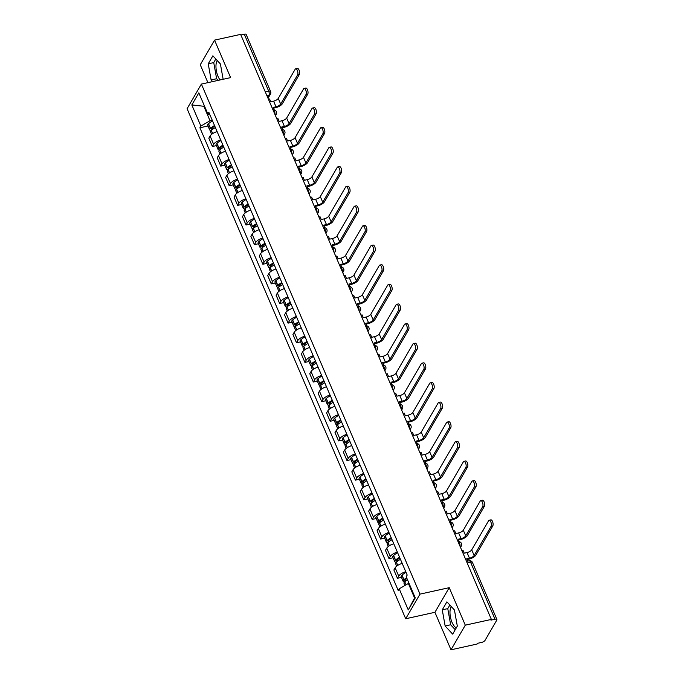 <?xml version="1.0" encoding="UTF-8"?>
<svg xmlns="http://www.w3.org/2000/svg" width="684" height="684" viewBox="0 0 684 684"><rect width="100%" height="100%" fill="white"/><g stroke="black" fill="none" stroke-linecap="round" stroke-linejoin="round"><path stroke-width="1.03" d="M220.086 79.951A11.525 4.814 77.6 0 1 218.016 76.343A11.525 4.814 77.6 0 1 217.281 60.577M456.314 627.844A11.525 4.814 77.6 0 1 452.039 622.372A11.525 4.814 77.6 0 1 451.312 606.605M450.995 649.8L465.291 625.167L491.377 619.413L240.631 34.38L214.545 40.134L230.619 77.625L201.387 84.081L187.091 108.713L405.697 618.755L434.93 612.308L450.995 649.8L477.081 644.046L477.5 643.328L481.562 642.43A2.958 1.111 156.8 0 0 485.016 640.412L496.815 620.089A2.958 1.111 156.8 0 0 496.909 619.507A2.958 1.111 156.8 0 0 495.019 619.234L470.592 562.239A2.958 1.231 -102.4 0 0 469.121 560.786L466.497 561.367M214.545 40.134L200.258 64.766L207.91 82.636M465.291 625.167L449.226 587.676L419.993 594.122L201.387 84.081M491.377 619.413L490.958 620.131L495.019 619.234M240.879 34.952L244.282 34.2A2.958 1.111 -23.2 0 1 246.163 34.474L270.59 91.468A2.958 1.111 156.8 0 0 268.709 91.194L244.282 34.2M217.119 131.602A6.797 2.556 156.8 0 0 210.091 136.005L208.817 138.194L212.373 146.496L213.647 144.307A6.797 2.556 -23.2 0 1 220.684 139.904M216.4 145.607L212.373 146.496M225.532 151.232A6.797 2.556 156.8 0 0 218.495 155.627L217.23 157.824L220.787 166.126L222.061 163.938A6.797 2.556 -23.2 0 1 229.089 159.534M224.814 165.237L220.787 166.126M233.945 170.855A6.797 2.556 156.8 0 0 226.908 175.258L225.643 177.447L229.2 185.749L230.474 183.56A6.797 2.556 -23.2 0 1 237.502 179.157M233.227 184.86L229.2 185.749M242.358 190.485A6.797 2.556 156.8 0 0 235.322 194.889L234.056 197.077L237.613 205.38L238.878 203.191A6.797 2.556 -23.2 0 1 245.915 198.787M241.64 204.49L237.613 205.38M250.772 210.108A6.797 2.556 156.8 0 0 243.735 214.511L242.461 216.7L246.026 225.002L247.292 222.813A6.797 2.556 -23.2 0 1 254.328 218.41M250.053 224.121L246.026 225.002M259.185 229.738A6.797 2.556 156.8 0 0 252.148 234.142L250.874 236.331L254.439 244.633L255.705 242.444A6.797 2.556 -23.2 0 1 262.742 238.041M258.458 243.743L254.439 244.633M267.598 249.361A6.797 2.556 156.8 0 0 260.561 253.764L259.287 255.953L262.844 264.263L264.118 262.066A6.797 2.556 -23.2 0 1 271.155 257.671M266.871 263.374L262.844 264.263M276.003 268.992A6.797 2.556 156.8 0 0 268.974 273.395L267.701 275.584L271.257 283.886L272.531 281.697A6.797 2.556 -23.2 0 1 279.568 277.294M275.284 282.996L271.257 283.886M284.416 288.614A6.797 2.556 156.8 0 0 277.388 293.017L276.114 295.206L279.671 303.516L280.944 301.319A6.797 2.556 -23.2 0 1 287.981 296.924M283.698 302.627L279.671 303.516M292.829 308.245A6.797 2.556 156.8 0 0 285.792 312.648L284.527 314.837L288.084 323.139L289.358 320.95A6.797 2.556 -23.2 0 1 296.386 316.547M292.111 322.249L288.084 323.139M301.242 327.867A6.797 2.556 156.8 0 0 294.206 332.27L292.94 334.459L296.497 342.769L297.771 340.572A6.797 2.556 -23.2 0 1 304.799 336.177M300.524 341.88L296.497 342.769M309.655 347.498A6.797 2.556 156.8 0 0 302.619 351.901L301.353 354.09L304.91 362.392L306.175 360.203A6.797 2.556 -23.2 0 1 313.212 355.8M308.937 361.503L304.91 362.392M318.069 367.128A6.797 2.556 156.8 0 0 311.032 371.523L309.758 373.721L313.323 382.023L314.589 379.834A6.797 2.556 -23.2 0 1 321.625 375.43M317.342 381.133L313.323 382.023M326.482 386.751A6.797 2.556 156.8 0 0 319.445 391.154L318.171 393.343L321.728 401.645L323.002 399.456A6.797 2.556 -23.2 0 1 330.039 395.053M325.755 400.756L321.728 401.645M334.886 406.382A6.797 2.556 156.8 0 0 327.858 410.776L326.584 412.974L330.141 421.276L331.415 419.087A6.797 2.556 -23.2 0 1 338.452 414.684M334.168 420.386L330.141 421.276M343.3 426.004A6.797 2.556 156.8 0 0 336.272 430.407L334.998 432.596L338.554 440.898L339.828 438.709A6.797 2.556 -23.2 0 1 346.865 434.306M342.581 440.009L338.554 440.898M351.713 445.635A6.797 2.556 156.8 0 0 344.685 450.029L343.411 452.227L346.968 460.529L348.242 458.34A6.797 2.556 -23.2 0 1 355.27 453.937M350.995 459.639L346.968 460.529M360.126 465.257A6.797 2.556 156.8 0 0 353.089 469.66L351.824 471.849L355.381 480.151L356.655 477.962A6.797 2.556 -23.2 0 1 363.683 473.559M359.408 479.27L355.381 480.151M368.539 484.888A6.797 2.556 156.8 0 0 361.503 489.291L360.237 491.48L363.794 499.782L365.059 497.593A6.797 2.556 -23.2 0 1 372.096 493.19M367.821 498.892L363.794 499.782M376.952 504.51A6.797 2.556 156.8 0 0 369.916 508.913L368.642 511.102L372.207 519.404L373.473 517.215A6.797 2.556 -23.2 0 1 380.509 512.82M376.234 518.523L372.207 519.404M385.366 524.141A6.797 2.556 156.8 0 0 378.329 528.544L377.055 530.733L380.62 539.035L381.886 536.846A6.797 2.556 -23.2 0 1 388.922 532.443M384.639 538.146L380.62 539.035M393.779 543.763A6.797 2.556 156.8 0 0 386.742 548.166L385.468 550.355L389.025 558.666L390.299 556.468A6.797 2.556 -23.2 0 1 397.336 552.074M393.052 557.776L389.025 558.666M402.183 563.394A6.797 2.556 156.8 0 0 395.155 567.797L393.881 569.986L397.438 578.288L398.712 576.099A6.797 2.556 -23.2 0 1 405.749 571.696M401.465 577.399L397.438 578.288M204.499 106.123L203.832 106.268L210.031 120.743L212.254 120.247M210.031 120.743L200.882 126.078L191.819 104.943L198.822 92.879L207.885 114.014L210.022 115.04M409.032 583.332L408.365 583.478L414.564 597.953L408.271 609.957L415.273 597.893L406.211 576.757L407.194 575.064L208.859 112.33L207.885 114.014M408.271 609.957L399.208 588.821L408.365 583.478M200.882 126.078L199.899 127.771L398.233 590.506L399.208 588.821M405.697 618.755L419.993 594.122M223.138 79.276L220.402 63.954L212.878 55.814L208.235 63.817L211.117 79.96L212.63 81.593M434.93 612.308L449.226 587.676M457.314 626.125L454.433 609.983L446.909 601.843L442.266 609.846L445.147 625.988L452.671 634.128L457.314 626.125M414.564 597.953L414.983 597.226M204.251 105.55L203.832 106.268L191.819 104.943M207.987 125.984L199.899 127.771M215.828 59.004L213.741 62.595L216.623 78.737L218.136 80.379M216.623 78.737L211.117 79.96M213.741 62.595L208.235 63.817M449.858 605.032L447.764 608.623L450.653 624.766L455.228 629.716M450.653 624.766L445.147 625.988M447.764 608.623L442.266 609.846M297.608 74.889A3.326 1.385 -102.4 0 0 297.566 71.076A3.326 1.385 -102.4 0 0 295.676 68.81A3.326 1.385 -102.4 0 0 295.18 69.229L278.243 98.419L280.671 104.088L297.608 74.889L299.31 74.513L282.372 103.712A5.908 2.223 -23.2 0 1 275.464 107.739L273.506 108.175M295.676 68.81L297.386 68.434A3.326 1.385 77.6 0 1 299.276 70.7A3.326 1.385 77.6 0 1 299.31 74.513M274.267 109.944L273.181 107.431L276.003 106.807A3.993 1.496 156.8 0 0 280.671 104.088M214.519 125.531A11.226 4.224 156.8 0 0 210.501 128.276L210.381 128.387A3.728 1.402 156.8 0 0 209.646 129.849A3.728 1.402 156.8 0 0 211.356 130.302A11.226 4.224 -23.2 0 1 215.383 127.54M209.646 129.849L207.679 125.249A3.728 1.402 -23.2 0 1 208.406 123.795L208.535 123.684A11.226 4.224 -23.2 0 1 212.553 120.94M211.587 134.38L210.51 131.858A3.728 1.402 -23.2 0 1 211.245 130.405L212.758 133.551M212.698 129.225L212.562 129.259A1.813 0.684 -23.2 0 1 211.407 129.088A1.813 0.684 -23.2 0 1 211.766 128.387L211.886 128.276A9.311 3.497 -23.2 0 1 214.81 126.215M268.436 99.248L269.573 99L270.761 101.762L273.574 101.146A3.993 1.496 156.8 0 0 278.243 98.419M306.022 94.52A3.326 1.385 -102.4 0 0 305.979 90.707A3.326 1.385 -102.4 0 0 304.089 88.441A3.326 1.385 -102.4 0 0 303.593 88.852L286.656 118.05L289.076 123.71L306.022 94.52L307.723 94.144L290.786 123.334A5.908 2.223 -23.2 0 1 283.877 127.369L281.919 127.797M304.089 88.441L305.791 88.065A3.326 1.385 77.6 0 1 307.68 90.331A3.326 1.385 77.6 0 1 307.723 94.144M282.672 129.567L281.594 127.053L284.416 126.429A3.993 1.496 156.8 0 0 289.076 123.71M222.933 145.153A11.226 4.224 156.8 0 0 218.914 147.906L218.794 148.018A3.728 1.402 156.8 0 0 218.059 149.471A3.728 1.402 156.8 0 0 219.769 149.924A11.226 4.224 -23.2 0 1 223.796 147.171M218.059 149.471L216.084 144.88A3.728 1.402 -23.2 0 1 216.819 143.426L216.948 143.315A11.226 4.224 -23.2 0 1 220.966 140.562M220 154.011L218.923 151.48A3.728 1.402 -23.2 0 1 219.649 150.027L221.171 153.173M221.103 148.855L220.975 148.881A1.813 0.684 -23.2 0 1 219.821 148.719A1.813 0.684 -23.2 0 1 220.18 148.009L220.299 147.898A9.311 3.497 -23.2 0 1 223.223 145.846M276.849 118.879L277.986 118.623L279.175 121.393L281.988 120.769A3.993 1.496 156.8 0 0 286.656 118.05M314.435 114.142A3.326 1.385 -102.4 0 0 314.392 110.329A3.326 1.385 -102.4 0 0 312.502 108.063A3.326 1.385 -102.4 0 0 312.007 108.482L295.069 137.681L297.489 143.341L314.435 114.142L316.136 113.766L299.199 142.965A5.908 2.223 -23.2 0 1 292.282 146.992L290.324 147.428M312.502 108.063L314.204 107.687A3.326 1.385 77.6 0 1 316.094 109.953A3.326 1.385 77.6 0 1 316.136 113.766M291.085 149.197L290.007 146.684L292.829 146.06A3.993 1.496 156.8 0 0 297.489 143.341M231.346 164.784A11.226 4.224 156.8 0 0 227.327 167.537L227.199 167.648A3.728 1.402 156.8 0 0 226.472 169.102A3.728 1.402 156.8 0 0 228.182 169.555A11.226 4.224 -23.2 0 1 232.201 166.793M226.472 169.102L224.497 164.502A3.728 1.402 -23.2 0 1 225.233 163.048L225.361 162.937A11.226 4.224 -23.2 0 1 229.371 160.193M228.413 173.633L227.327 171.111A3.728 1.402 -23.2 0 1 228.063 169.658L229.585 172.804M229.516 168.478L229.388 168.512A1.813 0.684 -23.2 0 1 228.234 168.341A1.813 0.684 -23.2 0 1 228.593 167.64L228.713 167.529A9.311 3.497 -23.2 0 1 231.637 165.468M285.262 138.501L286.399 138.253L287.579 141.015L290.401 140.4A3.993 1.496 156.8 0 0 295.069 137.681M322.848 133.773A3.326 1.385 -102.4 0 0 322.805 129.96A3.326 1.385 -102.4 0 0 320.916 127.694A3.326 1.385 -102.4 0 0 320.42 128.105L303.474 157.303L305.902 162.963L322.848 133.773L324.549 133.397L307.603 162.587A5.908 2.223 -23.2 0 1 300.695 166.622L298.737 167.05M320.916 127.694L322.617 127.318A3.326 1.385 77.6 0 1 324.507 129.584A3.326 1.385 77.6 0 1 324.549 133.397M299.498 168.82L298.421 166.306L301.242 165.682A3.993 1.496 156.8 0 0 305.902 162.963M239.751 184.406A11.226 4.224 156.8 0 0 235.741 187.16L235.612 187.271A3.728 1.402 156.8 0 0 234.877 188.724A3.728 1.402 156.8 0 0 236.596 189.177M234.877 188.724L232.911 184.133A3.728 1.402 -23.2 0 1 233.646 182.679L233.774 182.568A11.226 4.224 -23.2 0 1 237.784 179.815M236.826 193.264L235.741 190.742A3.728 1.402 -23.2 0 1 236.476 189.28L236.604 189.169A11.226 4.224 -23.2 0 1 240.614 186.424M237.929 188.109L237.801 188.134A1.813 0.684 -23.2 0 1 236.647 187.972A1.813 0.684 -23.2 0 1 236.997 187.262L237.126 187.151A9.311 3.497 -23.2 0 1 240.05 185.099M293.667 158.132L294.813 157.876L295.992 160.646L298.814 160.022A3.993 1.496 156.8 0 0 303.474 157.303M331.253 153.396A3.326 1.385 -102.4 0 0 331.218 149.582A3.326 1.385 -102.4 0 0 329.329 147.317A3.326 1.385 -102.4 0 0 328.833 147.735L311.887 176.934L314.315 182.594L331.253 153.396L332.963 153.019L316.017 182.218A5.908 2.223 -23.2 0 1 309.108 186.245L307.15 186.681M329.329 147.317L331.03 146.94A3.326 1.385 77.6 0 1 332.92 149.206A3.326 1.385 77.6 0 1 332.963 153.019M307.911 188.451L306.834 185.937L309.655 185.313A3.993 1.496 156.8 0 0 314.315 182.594M248.164 204.037A11.226 4.224 156.8 0 0 244.154 206.79L244.026 206.901A3.728 1.402 156.8 0 0 243.29 208.355A3.728 1.402 156.8 0 0 245.009 208.808A11.226 4.224 -23.2 0 1 249.027 206.046M243.29 208.355L241.324 203.764A3.728 1.402 -23.2 0 1 242.059 202.302L242.187 202.19A11.226 4.224 -23.2 0 1 246.197 199.446M245.24 212.886L244.154 210.364A3.728 1.402 -23.2 0 1 244.889 208.911L246.411 212.057M246.343 207.731L246.214 207.765A1.813 0.684 -23.2 0 1 245.06 207.594A1.813 0.684 -23.2 0 1 245.411 206.893L245.539 206.782A9.311 3.497 -23.2 0 1 248.463 204.721M302.08 177.755L303.217 177.507L304.406 180.268L307.227 179.653A3.993 1.496 156.8 0 0 311.887 176.934M339.666 173.026A3.326 1.385 -102.4 0 0 339.632 169.213A3.326 1.385 -102.4 0 0 337.742 166.947A3.326 1.385 -102.4 0 0 337.238 167.366L320.3 196.556L322.728 202.216L339.666 173.026L341.376 172.65L324.43 201.84A5.908 2.223 -23.2 0 1 317.521 205.875L315.563 206.303M337.742 166.947L339.444 166.571A3.326 1.385 77.6 0 1 341.333 168.837A3.326 1.385 77.6 0 1 341.376 172.65M316.324 208.073L315.247 205.559L318.06 204.935A3.993 1.496 156.8 0 0 322.728 202.216M256.577 223.659A11.226 4.224 156.8 0 0 252.567 226.413L252.439 226.524A3.728 1.402 156.8 0 0 251.703 227.977A3.728 1.402 156.8 0 0 253.413 228.439M251.703 227.977L249.737 223.386A3.728 1.402 -23.2 0 1 250.472 221.932L250.592 221.821A11.226 4.224 -23.2 0 1 254.61 219.068M253.644 232.517L252.567 229.995A3.728 1.402 -23.2 0 1 253.302 228.542L253.422 228.43A11.226 4.224 -23.2 0 1 257.44 225.677M254.756 227.362L254.619 227.387A1.813 0.684 -23.2 0 1 253.473 227.225A1.813 0.684 -23.2 0 1 253.824 226.515L253.952 226.404A9.311 3.497 -23.2 0 1 256.876 224.352M310.493 197.385L311.63 197.129L312.819 199.899L315.64 199.275A3.993 1.496 156.8 0 0 320.3 196.556M348.079 192.649A3.326 1.385 -102.4 0 0 348.036 188.844A3.326 1.385 -102.4 0 0 346.147 186.578A3.326 1.385 -102.4 0 0 345.651 186.988L328.713 216.187L331.142 221.847L348.079 192.649L349.781 192.272L332.843 221.471A5.908 2.223 -23.2 0 1 325.935 225.498L323.977 225.934M346.147 186.578L347.857 186.202A3.326 1.385 77.6 0 1 349.746 188.468A3.326 1.385 77.6 0 1 349.781 192.272M324.738 227.704L323.66 225.19L326.473 224.566A3.993 1.496 156.8 0 0 331.142 221.847M264.99 243.29A11.226 4.224 156.8 0 0 260.972 246.043L260.852 246.154A3.728 1.402 156.8 0 0 260.117 247.608A3.728 1.402 156.8 0 0 261.827 248.061M260.117 247.608L258.15 243.017A3.728 1.402 -23.2 0 1 258.885 241.563L259.005 241.452A11.226 4.224 -23.2 0 1 263.024 238.699M262.058 252.139L260.98 249.617A3.728 1.402 -23.2 0 1 261.716 248.164L261.835 248.053A11.226 4.224 -23.2 0 1 265.854 245.299M263.169 246.984L263.032 247.018A1.813 0.684 -23.2 0 1 261.878 246.847A1.813 0.684 -23.2 0 1 262.237 246.146L262.365 246.035A9.311 3.497 -23.2 0 1 265.289 243.974M318.906 217.008L320.044 216.76L321.232 219.53L324.045 218.906A3.993 1.496 156.8 0 0 328.713 216.187M356.492 212.279A3.326 1.385 -102.4 0 0 356.45 208.466A3.326 1.385 -102.4 0 0 354.56 206.2A3.326 1.385 -102.4 0 0 354.064 206.619L337.127 235.809L339.555 241.469L356.492 212.279L358.194 211.903L341.256 241.093A5.908 2.223 -23.2 0 1 334.348 245.128L332.39 245.556M354.56 206.2L356.27 205.824A3.326 1.385 77.6 0 1 358.159 208.09A3.326 1.385 77.6 0 1 358.194 211.903M333.151 247.326L332.073 244.812L334.886 244.197A3.993 1.496 156.8 0 0 339.555 241.469M273.403 262.913A11.226 4.224 156.8 0 0 269.385 265.666L269.265 265.777A3.728 1.402 156.8 0 0 268.53 267.23A3.728 1.402 156.8 0 0 270.24 267.692M268.53 267.23L266.563 262.639A3.728 1.402 -23.2 0 1 267.299 261.185L267.418 261.074A11.226 4.224 -23.2 0 1 271.437 258.321M270.471 271.77L269.393 269.248A3.728 1.402 -23.2 0 1 270.129 267.795L270.248 267.683A11.226 4.224 -23.2 0 1 274.267 264.93M271.582 266.615L271.445 266.64A1.813 0.684 -23.2 0 1 270.291 266.478A1.813 0.684 -23.2 0 1 270.65 265.768L270.779 265.657A9.311 3.497 -23.2 0 1 273.694 263.605M327.32 236.638L328.457 236.382L329.645 239.152L332.458 238.528A3.993 1.496 156.8 0 0 337.127 235.809M364.905 231.902A3.326 1.385 -102.4 0 0 364.863 228.097A3.326 1.385 -102.4 0 0 362.973 225.831A3.326 1.385 -102.4 0 0 362.477 226.242L345.54 255.44L347.968 261.1L364.905 231.902L366.607 231.525L349.669 260.724A5.908 2.223 -23.2 0 1 342.761 264.751L340.803 265.187M362.973 225.831L364.675 225.455A3.326 1.385 77.6 0 1 366.564 227.721A3.326 1.385 77.6 0 1 366.607 231.525M341.564 266.957L340.478 264.443L343.3 263.819A3.993 1.496 156.8 0 0 347.968 261.1M281.817 282.543A11.226 4.224 156.8 0 0 277.798 285.296L277.678 285.408A3.728 1.402 156.8 0 0 276.943 286.861A3.728 1.402 156.8 0 0 278.653 287.314A11.226 4.224 -23.2 0 1 282.68 284.553M276.943 286.861L274.977 282.27A3.728 1.402 -23.2 0 1 275.703 280.816L275.832 280.705A11.226 4.224 -23.2 0 1 279.85 277.952M278.884 291.393L277.807 288.87A3.728 1.402 -23.2 0 1 278.542 287.417L280.055 290.563M279.995 286.237L279.859 286.271A1.813 0.684 -23.2 0 1 278.704 286.1A1.813 0.684 -23.2 0 1 279.063 285.399L279.183 285.288A9.311 3.497 -23.2 0 1 282.107 283.227M335.733 256.261L336.87 256.013L338.058 258.783L340.871 258.159A3.993 1.496 156.8 0 0 345.54 255.44M373.319 251.532A3.326 1.385 -102.4 0 0 373.276 247.719A3.326 1.385 -102.4 0 0 371.386 245.453A3.326 1.385 -102.4 0 0 370.89 245.872L353.953 275.062L356.373 280.722L373.319 251.532L375.02 251.156L358.083 280.346A5.908 2.223 -23.2 0 1 351.174 284.382L349.216 284.809M371.386 245.453L373.088 245.077A3.326 1.385 77.6 0 1 374.977 247.343A3.326 1.385 77.6 0 1 375.02 251.156M349.969 286.587L348.891 284.065L351.713 283.45A3.993 1.496 156.8 0 0 356.373 280.722M290.23 302.166A11.226 4.224 156.8 0 0 286.211 304.919L286.083 305.03A3.728 1.402 156.8 0 0 285.356 306.483A3.728 1.402 156.8 0 0 287.066 306.945A11.226 4.224 -23.2 0 1 291.093 304.183M285.356 306.483L283.381 301.892A3.728 1.402 -23.2 0 1 284.117 300.438L284.245 300.327A11.226 4.224 -23.2 0 1 288.255 297.574M287.297 311.023L286.211 308.501A3.728 1.402 -23.2 0 1 286.947 307.048L288.468 310.194M288.4 305.868L288.272 305.893A1.813 0.684 -23.2 0 1 287.118 305.731A1.813 0.684 -23.2 0 1 287.477 305.021L287.596 304.91A9.311 3.497 -23.2 0 1 290.52 302.858M344.146 275.891L345.283 275.635L346.463 278.405L349.285 277.781A3.993 1.496 156.8 0 0 353.953 275.062M381.732 271.155A3.326 1.385 -102.4 0 0 381.689 267.35A3.326 1.385 -102.4 0 0 379.8 265.084A3.326 1.385 -102.4 0 0 379.304 265.495L362.358 294.693L364.786 300.353L381.732 271.155L383.433 270.779L366.496 299.977A5.908 2.223 -23.2 0 1 359.579 304.004L357.621 304.44M379.8 265.084L381.501 264.708A3.326 1.385 77.6 0 1 383.391 266.974A3.326 1.385 77.6 0 1 383.433 270.779M358.382 306.21L357.304 303.696L360.126 303.072A3.993 1.496 156.8 0 0 364.786 300.353M298.643 321.796A11.226 4.224 156.8 0 0 294.624 324.549L294.496 324.661A3.728 1.402 156.8 0 0 293.761 326.114A3.728 1.402 156.8 0 0 295.479 326.567A11.226 4.224 -23.2 0 1 299.498 323.806M293.761 326.114L291.794 321.523A3.728 1.402 -23.2 0 1 292.53 320.069L292.658 319.958A11.226 4.224 -23.2 0 1 296.668 317.205M295.71 330.646L294.624 328.123A3.728 1.402 -23.2 0 1 295.36 326.67L296.882 329.816M296.813 325.49L296.685 325.524A1.813 0.684 -23.2 0 1 295.531 325.353A1.813 0.684 -23.2 0 1 295.89 324.652L296.01 324.541A9.311 3.497 -23.2 0 1 298.934 322.489M352.559 295.514L353.696 295.266L354.876 298.036L357.698 297.412A3.993 1.496 156.8 0 0 362.358 294.693M390.137 290.786A3.326 1.385 -102.4 0 0 390.102 286.972A3.326 1.385 -102.4 0 0 388.213 284.706A3.326 1.385 -102.4 0 0 387.717 285.125L370.771 314.315L373.199 319.984L390.137 290.786L391.846 290.409L374.9 319.608A5.908 2.223 -23.2 0 1 367.992 323.635L366.034 324.062M388.213 284.706L389.914 284.33A3.326 1.385 77.6 0 1 391.804 286.596A3.326 1.385 77.6 0 1 391.846 290.409M366.795 325.841L365.718 323.318L368.539 322.703A3.993 1.496 156.8 0 0 373.199 319.984M307.048 341.427A11.226 4.224 156.8 0 0 303.038 344.172L302.909 344.283A3.728 1.402 156.8 0 0 302.174 345.736A3.728 1.402 156.8 0 0 303.893 346.198A11.226 4.224 -23.2 0 1 307.911 343.436M302.174 345.736L300.208 341.145A3.728 1.402 -23.2 0 1 300.943 339.692L301.071 339.58A11.226 4.224 -23.2 0 1 305.081 336.827M304.123 350.276L303.038 347.754A3.728 1.402 -23.2 0 1 303.773 346.301L305.295 349.447M305.226 345.121L305.098 345.146A1.813 0.684 -23.2 0 1 303.944 344.984A1.813 0.684 -23.2 0 1 304.294 344.274L304.423 344.163A9.311 3.497 -23.2 0 1 307.347 342.111M360.964 315.144L362.101 314.897L363.289 317.658L366.111 317.043A3.993 1.496 156.8 0 0 370.771 314.315M398.55 310.408A3.326 1.385 -102.4 0 0 398.516 306.603A3.326 1.385 -102.4 0 0 396.626 304.337A3.326 1.385 -102.4 0 0 396.13 304.748L379.184 333.946L381.612 339.606L398.55 310.408L400.26 310.032L383.314 339.23A5.908 2.223 -23.2 0 1 376.405 343.257L374.447 343.693M396.626 304.337L398.327 303.961A3.326 1.385 77.6 0 1 400.217 306.227A3.326 1.385 77.6 0 1 400.26 310.032M375.208 345.463L374.131 342.949L376.944 342.325A3.993 1.496 156.8 0 0 381.612 339.606M315.461 361.049A11.226 4.224 156.8 0 0 311.451 363.803L311.323 363.914A3.728 1.402 156.8 0 0 310.587 365.367A3.728 1.402 156.8 0 0 312.297 365.82M310.587 365.367L308.621 360.776A3.728 1.402 -23.2 0 1 309.356 359.322L309.476 359.211A11.226 4.224 -23.2 0 1 313.494 356.458M312.537 369.899L311.451 367.376A3.728 1.402 -23.2 0 1 312.186 365.923L312.314 365.812A11.226 4.224 -23.2 0 1 316.324 363.067M313.64 364.752L313.503 364.777A1.813 0.684 -23.2 0 1 312.357 364.606A1.813 0.684 -23.2 0 1 312.708 363.905L312.836 363.794A9.311 3.497 -23.2 0 1 315.76 361.742M369.377 334.767L370.514 334.519L371.703 337.289L374.524 336.665A3.993 1.496 156.8 0 0 379.184 333.946M406.963 330.039A3.326 1.385 -102.4 0 0 406.929 326.225A3.326 1.385 -102.4 0 0 405.039 323.959A3.326 1.385 -102.4 0 0 404.535 324.378L387.597 353.568L390.025 359.237L406.963 330.039L408.673 329.662L391.727 358.861A5.908 2.223 -23.2 0 1 384.818 362.888L382.86 363.315M405.039 323.959L406.741 323.583A3.326 1.385 77.6 0 1 408.63 325.849A3.326 1.385 77.6 0 1 408.673 329.662M383.621 365.094L382.544 362.58L385.357 361.956A3.993 1.496 156.8 0 0 390.025 359.237M323.874 380.68A11.226 4.224 156.8 0 0 319.864 383.425L319.736 383.536A3.728 1.402 156.8 0 0 319 384.989A3.728 1.402 156.8 0 0 320.711 385.451A11.226 4.224 -23.2 0 1 324.738 382.689M319 384.989L317.034 380.398A3.728 1.402 -23.2 0 1 317.769 378.945L317.889 378.833A11.226 4.224 -23.2 0 1 321.907 376.089M320.941 389.529L319.864 387.007A3.728 1.402 -23.2 0 1 320.599 385.554L322.121 388.7M322.053 384.374L321.916 384.408A1.813 0.684 -23.2 0 1 320.77 384.237A1.813 0.684 -23.2 0 1 321.121 383.536L321.249 383.416A9.311 3.497 -23.2 0 1 324.173 381.364M377.79 354.397L378.927 354.15L380.116 356.911L382.937 356.296A3.993 1.496 156.8 0 0 387.597 353.568M415.376 349.669A3.326 1.385 -102.4 0 0 415.333 345.856A3.326 1.385 -102.4 0 0 413.444 343.59A3.326 1.385 -102.4 0 0 412.948 344.001L396.01 373.199L398.439 378.859L415.376 349.669L417.078 349.293L400.14 378.483A5.908 2.223 -23.2 0 1 393.232 382.518L391.274 382.946M413.444 343.59L415.154 343.214A3.326 1.385 77.6 0 1 417.043 345.48A3.326 1.385 77.6 0 1 417.078 349.293M392.035 384.716L390.957 382.202L393.77 381.578A3.993 1.496 156.8 0 0 398.439 378.859M332.287 400.302A11.226 4.224 156.8 0 0 328.269 403.056L328.149 403.167A3.728 1.402 156.8 0 0 327.414 404.62A3.728 1.402 156.8 0 0 329.124 405.073A11.226 4.224 -23.2 0 1 333.151 402.32M327.414 404.62L325.447 400.029A3.728 1.402 -23.2 0 1 326.183 398.575L326.302 398.464A11.226 4.224 -23.2 0 1 330.321 395.711M329.355 409.16L328.277 406.629A3.728 1.402 -23.2 0 1 329.013 405.176L330.534 408.322M330.466 404.005L330.329 404.03A1.813 0.684 -23.2 0 1 329.175 403.868A1.813 0.684 -23.2 0 1 329.534 403.158L329.662 403.047A9.311 3.497 -23.2 0 1 332.578 400.995M386.203 374.02L387.341 373.772L388.529 376.542L391.342 375.918A3.993 1.496 156.8 0 0 396.01 373.199M423.789 369.292A3.326 1.385 -102.4 0 0 423.747 365.478A3.326 1.385 -102.4 0 0 421.857 363.213A3.326 1.385 -102.4 0 0 421.361 363.632L404.424 392.83L406.852 398.49L423.789 369.292L425.491 368.915L408.553 398.114A5.908 2.223 -23.2 0 1 401.645 402.141L399.687 402.577M421.857 363.213L423.567 362.836A3.326 1.385 77.6 0 1 425.457 365.102A3.326 1.385 77.6 0 1 425.491 368.915M400.448 404.347L399.37 401.833L402.183 401.209A3.993 1.496 156.8 0 0 406.852 398.49M340.7 419.933A11.226 4.224 156.8 0 0 336.682 422.686L336.562 422.798A3.728 1.402 156.8 0 0 335.827 424.251A3.728 1.402 156.8 0 0 337.537 424.704M335.827 424.251L333.86 419.651A3.728 1.402 -23.2 0 1 334.587 418.198L334.715 418.086A11.226 4.224 -23.2 0 1 338.734 415.342M337.768 428.782L336.69 426.26A3.728 1.402 -23.2 0 1 337.426 424.807L337.545 424.696A11.226 4.224 -23.2 0 1 341.564 421.942M338.879 423.627L338.742 423.661A1.813 0.684 -23.2 0 1 337.588 423.49A1.813 0.684 -23.2 0 1 337.947 422.789L338.067 422.678A9.311 3.497 -23.2 0 1 340.991 420.617M394.617 393.651L395.754 393.403L396.942 396.164L399.755 395.549A3.993 1.496 156.8 0 0 404.424 392.83M432.202 388.922A3.326 1.385 -102.4 0 0 432.16 385.109A3.326 1.385 -102.4 0 0 430.27 382.843A3.326 1.385 -102.4 0 0 429.774 383.254L412.837 412.452L415.256 418.112L432.202 388.922L433.904 388.546L416.966 417.736A5.908 2.223 -23.2 0 1 410.058 421.772L408.1 422.199M430.27 382.843L431.972 382.467A3.326 1.385 77.6 0 1 433.861 384.733A3.326 1.385 77.6 0 1 433.904 388.546M408.852 423.969L407.775 421.455L410.597 420.831A3.993 1.496 156.8 0 0 415.256 418.112M349.114 439.555A11.226 4.224 156.8 0 0 345.095 442.309L344.975 442.42A3.728 1.402 156.8 0 0 344.24 443.873A3.728 1.402 156.8 0 0 345.95 444.326M344.24 443.873L342.265 439.282A3.728 1.402 -23.2 0 1 343 437.828L343.129 437.717A11.226 4.224 -23.2 0 1 347.147 434.964M346.181 448.413L345.104 445.891A3.728 1.402 -23.2 0 1 345.83 444.429L345.959 444.318A11.226 4.224 -23.2 0 1 349.977 441.573M347.284 443.258L347.156 443.283A1.813 0.684 -23.2 0 1 346.001 443.121A1.813 0.684 -23.2 0 1 346.361 442.411L346.48 442.3A9.311 3.497 -23.2 0 1 349.404 440.248M403.03 413.281L404.167 413.025L405.356 415.795L408.168 415.171A3.993 1.496 156.8 0 0 412.837 412.452M440.616 408.545A3.326 1.385 -102.4 0 0 440.573 404.731A3.326 1.385 -102.4 0 0 438.683 402.466A3.326 1.385 -102.4 0 0 438.188 402.885L421.25 432.083L423.67 437.743L440.616 408.545L442.317 408.168L425.38 437.367A5.908 2.223 -23.2 0 1 418.463 441.394L416.513 441.83M438.683 402.466L440.385 402.089A3.326 1.385 77.6 0 1 442.274 404.355A3.326 1.385 77.6 0 1 442.317 408.168M417.266 443.6L416.188 441.086L419.01 440.462A3.993 1.496 156.8 0 0 423.67 437.743M357.527 459.186A11.226 4.224 156.8 0 0 353.508 461.939L353.38 462.051A3.728 1.402 156.8 0 0 352.653 463.504A3.728 1.402 156.8 0 0 354.363 463.957A11.226 4.224 -23.2 0 1 358.39 461.196M352.653 463.504L350.678 458.913A3.728 1.402 -23.2 0 1 351.414 457.451L351.542 457.339A11.226 4.224 -23.2 0 1 355.552 454.595M354.594 468.036L353.508 465.513A3.728 1.402 -23.2 0 1 354.244 464.06L355.766 467.206M355.697 462.88L355.569 462.914A1.813 0.684 -23.2 0 1 354.415 462.743A1.813 0.684 -23.2 0 1 354.774 462.042L354.893 461.931A9.311 3.497 -23.2 0 1 357.817 459.87M411.443 432.904L412.58 432.656L413.76 435.417L416.582 434.802A3.993 1.496 156.8 0 0 421.25 432.083M449.029 428.175A3.326 1.385 -102.4 0 0 448.986 424.362A3.326 1.385 -102.4 0 0 447.097 422.096A3.326 1.385 -102.4 0 0 446.601 422.515L429.655 451.705L432.083 457.365L449.029 428.175L450.73 427.799L433.784 456.989A5.908 2.223 -23.2 0 1 426.876 461.025L424.918 461.452M447.097 422.096L448.798 421.72A3.326 1.385 77.6 0 1 450.688 423.986A3.326 1.385 77.6 0 1 450.73 427.799M425.679 463.222L424.602 460.708L427.423 460.084A3.993 1.496 156.8 0 0 432.083 457.365M365.931 478.809A11.226 4.224 156.8 0 0 361.921 481.562L361.793 481.673A3.728 1.402 156.8 0 0 361.058 483.126A3.728 1.402 156.8 0 0 362.776 483.588A11.226 4.224 -23.2 0 1 366.795 480.826M361.058 483.126L359.091 478.535A3.728 1.402 -23.2 0 1 359.827 477.081L359.955 476.97A11.226 4.224 -23.2 0 1 363.965 474.217M363.007 487.666L361.921 485.144A3.728 1.402 -23.2 0 1 362.657 483.691L364.179 486.828M364.11 482.511L363.982 482.536A1.813 0.684 -23.2 0 1 362.828 482.374A1.813 0.684 -23.2 0 1 363.187 481.664L363.307 481.553A9.311 3.497 -23.2 0 1 366.231 479.501M419.856 452.534L420.993 452.278L422.173 455.048L424.995 454.424A3.993 1.496 156.8 0 0 429.655 451.705M457.434 447.798A3.326 1.385 -102.4 0 0 457.399 443.993A3.326 1.385 -102.4 0 0 455.51 441.727A3.326 1.385 -102.4 0 0 455.014 442.138L438.068 471.336L440.496 476.996L457.434 447.798L459.144 447.421L442.197 476.62A5.908 2.223 -23.2 0 1 435.289 480.647L433.331 481.083M455.51 441.727L457.211 441.351A3.326 1.385 77.6 0 1 459.101 443.617A3.326 1.385 77.6 0 1 459.144 447.421M434.092 482.853L433.015 480.339L435.836 479.715A3.993 1.496 156.8 0 0 440.496 476.996M374.345 498.439A11.226 4.224 156.8 0 0 370.335 501.192L370.206 501.304A3.728 1.402 156.8 0 0 369.471 502.757A3.728 1.402 156.8 0 0 371.19 503.21A11.226 4.224 -23.2 0 1 375.208 500.449M369.471 502.757L367.505 498.166A3.728 1.402 -23.2 0 1 368.24 496.712L368.368 496.601A11.226 4.224 -23.2 0 1 372.378 493.848M371.421 507.289L370.335 504.766A3.728 1.402 -23.2 0 1 371.07 503.313L372.592 506.459M372.523 502.133L372.395 502.167A1.813 0.684 -23.2 0 1 371.241 501.996A1.813 0.684 -23.2 0 1 371.592 501.295L371.72 501.184A9.311 3.497 -23.2 0 1 374.644 499.123M428.261 472.157L429.398 471.909L430.587 474.679L433.408 474.055A3.993 1.496 156.8 0 0 438.068 471.336M465.847 467.429A3.326 1.385 -102.4 0 0 465.813 463.615A3.326 1.385 -102.4 0 0 463.923 461.349A3.326 1.385 -102.4 0 0 463.419 461.768L446.481 490.958L448.909 496.618L465.847 467.429L467.557 467.052L450.611 496.242A5.908 2.223 -23.2 0 1 443.702 500.278L441.744 500.705M463.923 461.349L465.624 460.973A3.326 1.385 77.6 0 1 467.514 463.239A3.326 1.385 77.6 0 1 467.557 467.052M442.505 502.475L441.428 499.961L444.241 499.346A3.993 1.496 156.8 0 0 448.909 496.618M382.758 518.062A11.226 4.224 156.8 0 0 378.748 520.815L378.62 520.926A3.728 1.402 156.8 0 0 377.884 522.379A3.728 1.402 156.8 0 0 379.594 522.841M377.884 522.379L375.918 517.788A3.728 1.402 -23.2 0 1 376.653 516.334L376.773 516.223A11.226 4.224 -23.2 0 1 380.791 513.47M379.834 526.919L378.748 524.397A3.728 1.402 -23.2 0 1 379.483 522.944L379.611 522.832A11.226 4.224 -23.2 0 1 383.621 520.079M380.937 521.764L380.8 521.789A1.813 0.684 -23.2 0 1 379.654 521.627A1.813 0.684 -23.2 0 1 380.005 520.917L380.133 520.806A9.311 3.497 -23.2 0 1 383.057 518.754M436.674 491.787L437.811 491.531L439 494.301L441.821 493.677A3.993 1.496 156.8 0 0 446.481 490.958M474.26 487.051A3.326 1.385 -102.4 0 0 474.226 483.246A3.326 1.385 -102.4 0 0 472.328 480.98A3.326 1.385 -102.4 0 0 471.832 481.391L454.894 510.589L457.322 516.249L474.26 487.051L475.961 486.675L459.024 515.873A5.908 2.223 -23.2 0 1 452.115 519.9L450.157 520.336M472.328 480.98L474.038 480.604A3.326 1.385 77.6 0 1 475.927 482.87A3.326 1.385 77.6 0 1 475.961 486.675M450.918 522.106L449.841 519.592L452.654 518.968A3.993 1.496 156.8 0 0 457.322 516.249M391.171 537.692A11.226 4.224 156.8 0 0 387.153 540.446L387.033 540.557A3.728 1.402 156.8 0 0 386.298 542.01A3.728 1.402 156.8 0 0 388.008 542.463A11.226 4.224 -23.2 0 1 392.035 539.702M386.298 542.01L384.331 537.419A3.728 1.402 -23.2 0 1 385.066 535.965L385.186 535.854A11.226 4.224 -23.2 0 1 389.205 533.101M388.238 546.542L387.161 544.019A3.728 1.402 -23.2 0 1 387.896 542.566L389.418 545.712M389.35 541.386L389.213 541.42A1.813 0.684 -23.2 0 1 388.059 541.249A1.813 0.684 -23.2 0 1 388.418 540.548L388.546 540.437A9.311 3.497 -23.2 0 1 391.47 538.376M445.087 511.41L446.224 511.162L447.413 513.932L450.226 513.308A3.993 1.496 156.8 0 0 454.894 510.589M482.673 506.682A3.326 1.385 -102.4 0 0 482.63 502.868A3.326 1.385 -102.4 0 0 480.741 500.602A3.326 1.385 -102.4 0 0 480.245 501.021L463.307 530.211L465.736 535.871L482.673 506.682L484.375 506.305L467.437 535.495A5.908 2.223 -23.2 0 1 460.529 539.531L458.571 539.958M480.741 500.602L482.451 500.226A3.326 1.385 77.6 0 1 484.34 502.492A3.326 1.385 77.6 0 1 484.375 506.305M459.332 541.737L458.254 539.214L461.067 538.599A3.993 1.496 156.8 0 0 465.736 535.871M399.584 557.315A11.226 4.224 156.8 0 0 395.566 560.068L395.446 560.179A3.728 1.402 156.8 0 0 394.711 561.632A3.728 1.402 156.8 0 0 396.421 562.094A11.226 4.224 -23.2 0 1 400.448 559.332M394.711 561.632L392.744 557.041A3.728 1.402 -23.2 0 1 393.48 555.588L393.599 555.476A11.226 4.224 -23.2 0 1 397.618 552.723M396.652 566.172L395.574 563.65A3.728 1.402 -23.2 0 1 396.31 562.197L397.832 565.343M397.763 561.017L397.626 561.042A1.813 0.684 -23.2 0 1 396.472 560.88A1.813 0.684 -23.2 0 1 396.831 560.17L396.959 560.059A9.311 3.497 -23.2 0 1 399.875 558.007M453.501 531.04L454.638 530.784L455.826 533.554L458.639 532.93A3.993 1.496 156.8 0 0 463.307 530.211M491.086 526.304A3.326 1.385 -102.4 0 0 491.044 522.499A3.326 1.385 -102.4 0 0 489.154 520.233A3.326 1.385 -102.4 0 0 488.658 520.644L471.721 549.842L474.149 555.502L491.086 526.304L492.788 525.928L475.85 555.126A5.908 2.223 -23.2 0 1 468.942 559.153L466.984 559.589M489.154 520.233L490.864 519.857A3.326 1.385 77.6 0 1 492.754 522.123A3.326 1.385 77.6 0 1 492.788 525.928M467.634 561.119L466.659 558.845L469.481 558.221A3.993 1.496 156.8 0 0 474.149 555.502M406.629 577.741A11.226 4.224 156.8 0 0 403.979 579.699L403.859 579.81A3.728 1.402 156.8 0 0 403.124 581.263A3.728 1.402 156.8 0 0 404.834 581.716A11.226 4.224 -23.2 0 1 407.493 579.75M403.124 581.263L401.157 576.672A3.728 1.402 -23.2 0 1 401.884 575.218L402.012 575.107A11.226 4.224 -23.2 0 1 406.031 572.354M404.928 585.487L403.988 583.272A3.728 1.402 -23.2 0 1 404.723 581.819L406.159 584.769M406.176 580.639L406.039 580.673A1.813 0.684 -23.2 0 1 404.885 580.502A1.813 0.684 -23.2 0 1 405.244 579.801L405.364 579.69A9.311 3.497 -23.2 0 1 406.946 578.467M461.914 550.663L463.051 550.415L464.239 553.185L467.052 552.561A3.993 1.496 156.8 0 0 471.721 549.842M460.05 546.328A2.958 1.231 -102.4 0 0 459.562 543.19A2.958 1.231 -102.4 0 0 458.092 541.737L458.092 541.737A2.958 2.958 0 0 1 461.281 546.106A2.958 2.445 30.1 0 1 460.323 546.969M451.645 526.706A2.958 1.231 -102.4 0 0 451.149 523.559A2.958 1.231 -102.4 0 0 449.679 522.114L449.679 522.114A2.958 2.958 0 0 1 452.868 526.483A2.958 2.445 30.1 0 1 451.919 527.338M443.232 507.075A2.958 1.231 -102.4 0 0 442.736 503.937A2.958 1.231 -102.4 0 0 441.266 502.484L441.266 502.484A2.958 2.958 0 0 1 444.463 506.853A2.958 2.445 30.1 0 1 443.506 507.716M434.819 487.453A2.958 1.231 -102.4 0 0 434.323 484.306A2.958 1.231 -102.4 0 0 432.852 482.861L432.852 482.861A2.958 2.958 0 0 1 436.05 487.23A2.958 2.445 30.1 0 1 435.092 488.085M426.406 467.822A2.958 1.231 -102.4 0 0 425.91 464.684A2.958 1.231 -102.4 0 0 424.439 463.23L424.439 463.23A2.958 2.958 0 0 1 427.637 467.599A2.958 2.445 30.1 0 1 426.679 468.463M417.992 448.191A2.958 1.231 -102.4 0 0 417.505 445.053A2.958 1.231 -102.4 0 0 416.034 443.608L416.034 443.608A2.958 2.958 0 0 1 419.224 447.977A2.958 2.445 30.1 0 1 418.266 448.832M409.579 428.569A2.958 1.231 -102.4 0 0 409.092 425.431A2.958 1.231 -102.4 0 0 407.621 423.977L407.621 423.977A2.958 2.958 0 0 1 410.81 428.346A2.958 2.445 30.1 0 1 409.853 429.21M401.166 408.938A2.958 1.231 -102.4 0 0 400.679 405.8A2.958 1.231 -102.4 0 0 399.208 404.355L399.208 404.355A2.958 2.958 0 0 1 402.397 408.724A2.958 2.445 30.1 0 1 401.44 409.579M392.761 389.316A2.958 1.231 -102.4 0 0 392.265 386.178A2.958 1.231 -102.4 0 0 390.795 384.724L390.795 384.724A2.958 2.958 0 0 1 393.984 389.093A2.958 2.445 30.1 0 1 393.035 389.948M384.348 369.685A2.958 1.231 -102.4 0 0 383.852 366.547A2.958 1.231 -102.4 0 0 382.382 365.102L382.382 365.102A2.958 2.958 0 0 1 385.579 369.471A2.958 2.445 30.1 0 1 384.622 370.326M375.935 350.063A2.958 1.231 -102.4 0 0 375.439 346.925A2.958 1.231 -102.4 0 0 373.968 345.471L373.968 345.471A2.958 2.958 0 0 1 377.166 349.84A2.958 2.445 30.1 0 1 376.209 350.695M367.522 330.432A2.958 1.231 -102.4 0 0 367.026 327.294A2.958 1.231 -102.4 0 0 365.555 325.849L365.555 325.849A2.958 2.958 0 0 1 368.753 330.21A2.958 2.445 30.1 0 1 367.795 331.073M359.109 310.81A2.958 1.231 -102.4 0 0 358.621 307.663A2.958 1.231 -102.4 0 0 357.151 306.218L357.151 306.218A2.958 2.958 0 0 1 360.34 310.587A2.958 2.445 30.1 0 1 359.382 311.442M350.695 291.179A2.958 1.231 -102.4 0 0 350.208 288.041A2.958 1.231 -102.4 0 0 348.737 286.587L348.729 286.596M342.282 271.557A2.958 1.231 -102.4 0 0 341.795 268.41A2.958 1.231 -102.4 0 0 340.324 266.965L340.324 266.965A2.958 2.958 0 0 1 343.513 271.334A2.958 2.445 30.1 0 1 342.556 272.189M333.869 251.926A2.958 1.231 -102.4 0 0 333.382 248.788A2.958 1.231 -102.4 0 0 331.911 247.334L331.911 247.334A2.958 2.958 0 0 1 335.1 251.703A2.958 2.445 30.1 0 1 334.143 252.567M325.464 232.303A2.958 1.231 -102.4 0 0 324.968 229.157A2.958 1.231 -102.4 0 0 323.498 227.712L323.498 227.712A2.958 2.958 0 0 1 326.687 232.081A2.958 2.445 30.1 0 1 325.738 232.936M317.051 212.673A2.958 1.231 -102.4 0 0 316.555 209.535A2.958 1.231 -102.4 0 0 315.085 208.081L315.085 208.081A2.958 2.958 0 0 1 318.282 212.45A2.958 2.445 30.1 0 1 317.325 213.314M308.638 193.042A2.958 1.231 -102.4 0 0 308.142 189.904A2.958 1.231 -102.4 0 0 306.671 188.459L306.671 188.459A2.958 2.958 0 0 1 309.869 192.828A2.958 2.445 30.1 0 1 308.911 193.683M300.225 173.42A2.958 1.231 -102.4 0 0 299.729 170.282A2.958 1.231 -102.4 0 0 298.258 168.828L298.258 168.828A2.958 2.958 0 0 1 301.456 173.197A2.958 2.445 30.1 0 1 300.498 174.061M291.812 153.789A2.958 1.231 -102.4 0 0 291.324 150.651A2.958 1.231 -102.4 0 0 289.854 149.206L289.854 149.206A2.958 2.958 0 0 1 293.043 153.575A2.958 2.445 30.1 0 1 292.085 154.43M283.398 134.167A2.958 1.231 -102.4 0 0 282.911 131.029A2.958 1.231 -102.4 0 0 281.44 129.575L281.44 129.575A2.958 2.958 0 0 1 284.629 133.944A2.958 2.445 30.1 0 1 283.672 134.799M274.985 114.536A2.958 1.231 -102.4 0 0 274.498 111.398A2.958 1.231 -102.4 0 0 273.027 109.953L273.019 109.953M267.641 97.402L268.949 95.144A2.958 1.231 -102.4 0 0 268.709 91.194L265.307 91.947M266.871 95.606L268.949 95.144A2.958 2.445 -149.9 0 0 270.428 94.11A2.958 2.958 0 0 0 270.59 91.468M390.299 556.468L386.742 548.166M381.886 536.846L378.329 528.544M373.473 517.215L369.916 508.913M365.059 497.593L361.503 489.291M356.655 477.962L353.089 469.66M348.242 458.34L344.685 450.029M339.828 438.709L336.272 430.407M331.415 419.087L327.858 410.776M323.002 399.456L319.445 391.154M314.589 379.834L311.032 371.523M306.175 360.203L302.619 351.901M297.771 340.572L294.206 332.27M289.358 320.95L285.792 312.648M280.944 301.319L277.388 293.017M272.531 281.697L268.974 273.395M264.118 262.066L260.561 253.764M255.705 242.444L252.148 234.142M247.292 222.813L243.735 214.511M238.878 203.191L235.322 194.889M230.474 183.56L226.908 175.258M222.061 163.938L218.495 155.627M213.647 144.307L210.091 136.005M398.712 576.099L395.155 567.797M275.259 115.177A2.958 2.445 30.1 0 0 276.216 114.322A2.958 2.958 0 0 0 273.027 109.953M350.969 291.82A2.958 2.445 30.1 0 0 351.927 290.957A2.958 2.958 0 0 0 348.737 286.587M467.198 562.992L470.592 562.239A2.958 1.111 156.8 0 1 472.482 562.513A2.958 2.958 0 0 0 469.121 560.786M210.501 128.276L208.535 123.684M210.381 128.387L208.406 123.795M212.63 133.637L211.245 130.405M212.562 129.259L212.074 128.113M273.574 101.146L276.003 106.807M218.914 147.906L216.948 143.315M218.794 148.018L216.819 143.426M221.035 153.259L219.649 150.027M220.975 148.881L220.487 147.735M281.988 120.769L284.416 126.429M227.327 167.537L225.361 162.937M227.199 167.648L225.233 163.048M229.448 172.89L228.063 169.658M229.388 168.512L228.901 167.366M290.401 140.4L292.829 146.06M235.741 187.16L233.774 182.568M235.612 187.271L233.646 182.679M237.861 192.512L236.476 189.28M237.801 188.134L237.305 186.988M298.814 160.022L301.242 165.682M237.998 192.426L236.604 189.169M244.154 206.79L242.187 202.19M244.026 206.901L242.059 202.302M246.274 212.143L244.889 208.911M246.214 207.765L245.718 206.619M307.227 179.653L309.655 185.313M252.567 226.413L250.592 221.821M252.439 226.524L250.472 221.932M254.687 231.773L253.302 228.542M254.619 227.387L254.132 226.25M315.64 199.275L318.06 204.935M254.824 231.679L253.422 228.43M260.972 246.043L259.005 241.452M260.852 246.154L258.885 241.563M263.101 251.396L261.716 248.164M263.032 247.018L262.545 245.872M324.045 218.906L326.473 224.566M263.237 251.31L261.835 248.053M269.385 265.666L267.418 261.074M269.265 265.777L267.299 261.185M271.514 271.026L270.129 267.795M271.445 266.64L270.958 265.503M332.458 238.528L334.886 244.197M271.642 270.941L270.248 267.683M277.798 285.296L275.832 280.705M277.678 285.408L275.703 280.816M279.927 290.649L278.542 287.417M279.859 286.271L279.371 285.125M340.871 258.159L343.3 263.819M286.211 304.919L284.245 300.327M286.083 305.03L284.117 300.438M288.332 310.279L286.947 307.048M288.272 305.893L287.784 304.756M349.285 277.781L351.713 283.45M294.624 324.549L292.658 319.958M294.496 324.661L292.53 320.069M296.745 329.902L295.36 326.67M296.685 325.524L296.189 324.378M357.698 297.412L360.126 303.072M303.038 344.172L301.071 339.58M302.909 344.283L300.943 339.692M305.158 349.533L303.773 346.301M305.098 345.146L304.602 344.009M366.111 317.043L368.539 322.703M311.451 363.803L309.476 359.211M311.323 363.914L309.356 359.322M313.571 369.155L312.186 365.923M313.503 364.777L313.016 363.632M374.524 336.665L376.944 342.325M313.708 369.069L312.314 365.812M319.864 383.425L317.889 378.833M319.736 383.536L317.769 378.945M321.984 388.786L320.599 385.554M321.916 384.408L321.429 383.262M382.937 356.296L385.357 361.956M328.269 403.056L326.302 398.464M328.149 403.167L326.183 398.575M330.398 408.408L329.013 405.176M330.329 404.03L329.842 402.885M391.342 375.918L393.77 381.578M336.682 422.686L334.715 418.086M336.562 422.798L334.587 418.198M338.811 428.039L337.426 424.807M338.742 423.661L338.255 422.515M399.755 395.549L402.183 401.209M338.939 427.953L337.545 424.696M345.095 442.309L343.129 437.717M344.975 442.42L343 437.828M347.216 447.661L345.83 444.429M347.156 443.283L346.668 442.138M408.168 415.171L410.597 420.831M347.352 447.575L345.959 444.318M353.508 461.939L351.542 457.339M353.38 462.051L351.414 457.451M355.629 467.292L354.244 464.06M355.569 462.914L355.082 461.768M416.582 434.802L419.01 440.462M361.921 481.562L359.955 476.97M361.793 481.673L359.827 477.081M364.042 486.923L362.657 483.691M363.982 482.536L363.486 481.399M424.995 454.424L427.423 460.084M370.335 501.192L368.368 496.601M370.206 501.304L368.24 496.712M372.455 506.545L371.07 503.313M372.395 502.167L371.899 501.021M433.408 474.055L435.836 479.715M378.748 520.815L376.773 516.223M378.62 520.926L376.653 516.334M380.868 526.176L379.483 522.944M380.8 521.789L380.313 520.652M441.821 493.677L444.241 499.346M381.005 526.09L379.611 522.832M387.153 540.446L385.186 535.854M387.033 540.557L385.066 535.965M389.281 545.798L387.896 542.566M389.213 541.42L388.726 540.274M450.226 513.308L452.654 518.968M395.566 560.068L393.599 555.476M395.446 560.179L393.48 555.588M397.695 565.429L396.31 562.197M397.626 561.042L397.139 559.905M458.639 532.93L461.067 538.599M403.979 579.699L402.012 575.107M403.859 579.81L401.884 575.218M406.014 584.854L404.723 581.819M406.039 580.673L405.552 579.528M467.052 552.561L469.481 558.221M275.455 115.63L276.216 114.322M283.869 135.261L284.629 133.944M292.282 154.883L293.043 153.575M300.695 174.514L301.456 173.197M309.108 194.136L309.869 192.828M317.513 213.767L318.282 212.45M325.926 233.389L326.687 232.081M334.339 253.02L335.1 251.703M342.752 272.642L343.513 271.334M351.166 292.273L351.927 290.957M359.579 311.895L360.34 310.587M367.992 331.526L368.753 330.21M376.405 351.157L377.166 349.84M384.81 370.779L385.579 369.471M393.223 390.41L393.984 389.093M401.636 410.032L402.397 408.724M410.049 429.663L410.81 428.346M418.463 449.285L419.224 447.977M426.876 468.916L427.637 467.599M435.289 488.538L436.05 487.23M443.702 508.169L444.463 506.853M452.107 527.791L452.868 526.483M460.52 547.422L461.281 546.106M472.482 562.513L496.909 619.507M270.428 94.11L268.017 98.274"/></g></svg>
